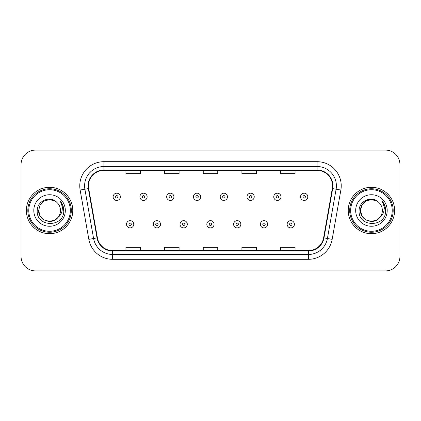 <?xml version="1.0" encoding="UTF-8"?>
<svg xmlns="http://www.w3.org/2000/svg" width="421" height="421" viewBox="0 0 421 421"><rect width="100%" height="100%" fill="white"/><g stroke="black" fill="none" stroke-linecap="round" stroke-linejoin="round"><path stroke-width="0.63" d="M26.365 210.5A23.197 23.197 0 0 0 49.562 233.697A23.197 23.197 0 0 0 72.765 210.5A23.197 23.197 0 0 0 49.562 187.303A23.197 23.197 0 0 0 26.365 210.5A23.197 23.197 0 0 0 49.562 233.697A23.197 23.197 0 0 0 72.765 210.5A23.197 23.197 0 0 0 49.562 187.303A23.197 23.197 0 0 0 26.365 210.5M348.235 210.5A23.197 23.197 0 0 0 371.438 233.697A23.197 23.197 0 0 0 394.635 210.5A23.197 23.197 0 0 0 371.438 187.303A23.197 23.197 0 0 0 348.235 210.5A23.197 23.197 0 0 0 371.438 233.697A23.197 23.197 0 0 0 394.635 210.5A23.197 23.197 0 0 0 371.438 187.303A23.197 23.197 0 0 0 348.235 210.5M88.468 185.85A15.466 15.466 0 0 1 103.934 170.389L317.066 170.389A15.466 15.466 0 0 1 332.295 188.54L323.602 237.833A15.466 15.466 0 0 1 308.372 250.611L112.628 250.611A15.466 15.466 0 0 1 97.398 237.833L88.705 188.54A15.466 15.466 0 0 1 88.468 185.85M88.084 185.85A15.851 15.851 0 0 0 88.326 188.603L97.014 237.902A15.851 15.851 0 0 0 112.628 251L308.372 251A15.851 15.851 0 0 0 323.986 237.902L332.674 188.603A15.851 15.851 0 0 0 317.066 170L103.934 170A15.851 15.851 0 0 0 88.084 185.85M80.137 190.05A24.165 24.165 0 0 1 103.934 161.685L317.066 161.685A24.165 24.165 0 0 1 340.863 190.05L332.169 239.344A24.165 24.165 0 0 1 308.372 259.315L112.628 259.315A24.165 24.165 0 0 1 88.831 239.344L80.137 190.05L84.895 189.208A19.329 19.329 0 0 1 103.934 166.521L317.066 166.521A19.329 19.329 0 0 1 336.105 189.208L327.412 238.507A19.329 19.329 0 0 1 308.372 254.479L112.628 254.479A19.329 19.329 0 0 1 93.588 238.507L84.895 189.208A19.329 19.329 0 0 1 84.605 185.85M399.95 164.59A14.498 14.498 0 0 0 385.452 150.087L35.548 150.087A14.498 14.498 0 0 0 21.05 164.59L21.05 256.41A14.498 14.498 0 0 0 35.548 270.913L385.452 270.913A14.498 14.498 0 0 0 399.95 256.41L399.95 164.59L399.95 256.41M203.248 170.389L203.248 173.657L217.752 173.657L217.752 170.389M164.59 170.389L164.59 173.657L179.088 173.657L179.088 170.389M125.926 170.389L125.926 173.657L140.425 173.657L140.425 170.389M241.912 170.389L241.912 173.657L256.41 173.657L256.41 170.389M280.575 170.389L280.575 173.657L295.074 173.657L295.074 170.389M217.752 250.611L217.752 247.343L203.248 247.343L203.248 250.611M179.088 250.611L179.088 247.343L164.59 247.343L164.59 250.611M140.425 250.611L140.425 247.343L125.926 247.343L125.926 250.611M256.41 250.611L256.41 247.343L241.912 247.343L241.912 250.611M295.074 250.611L295.074 247.343L280.575 247.343L280.575 250.611M21.05 164.59L21.05 256.41M385.452 150.087L35.548 150.087M35.548 270.913L385.452 270.913M120.364 196.823A3.626 3.626 0 0 1 116.743 200.449A3.626 3.626 0 0 1 113.117 196.823A3.626 3.626 0 0 1 116.743 193.197A3.626 3.626 0 0 1 120.364 196.823A3.626 3.626 0 0 0 116.743 193.197A3.626 3.626 0 0 0 113.117 196.823M126.505 224.272A3.626 3.626 0 0 1 130.131 220.651A3.626 3.626 0 0 1 133.752 224.272A3.626 3.626 0 0 1 130.131 227.898A3.626 3.626 0 0 1 126.505 224.272A3.626 3.626 0 0 0 130.131 227.898A3.626 3.626 0 0 0 133.752 224.272M147.139 196.823A3.626 3.626 0 0 1 143.514 200.449A3.626 3.626 0 0 1 139.893 196.823A3.626 3.626 0 0 1 143.514 193.197A3.626 3.626 0 0 1 147.139 196.823A3.626 3.626 0 0 0 143.514 193.197A3.626 3.626 0 0 0 139.893 196.823M173.915 196.823A3.626 3.626 0 0 1 170.289 200.449A3.626 3.626 0 0 1 166.663 196.823A3.626 3.626 0 0 1 170.289 193.197A3.626 3.626 0 0 1 173.915 196.823A3.626 3.626 0 0 0 170.289 193.197A3.626 3.626 0 0 0 166.663 196.823M200.691 196.823A3.626 3.626 0 0 1 197.065 200.449A3.626 3.626 0 0 1 193.439 196.823A3.626 3.626 0 0 1 197.065 193.197A3.626 3.626 0 0 1 200.691 196.823A3.626 3.626 0 0 0 197.065 193.197A3.626 3.626 0 0 0 193.439 196.823M227.461 196.823A3.626 3.626 0 0 1 223.84 200.449A3.626 3.626 0 0 1 220.215 196.823A3.626 3.626 0 0 1 223.84 193.197A3.626 3.626 0 0 1 227.461 196.823A3.626 3.626 0 0 0 223.84 193.197A3.626 3.626 0 0 0 220.215 196.823M153.281 224.272A3.626 3.626 0 0 1 156.901 220.651A3.626 3.626 0 0 1 160.527 224.272A3.626 3.626 0 0 1 156.901 227.898A3.626 3.626 0 0 1 153.281 224.272A3.626 3.626 0 0 0 156.901 227.898A3.626 3.626 0 0 0 160.527 224.272M180.051 224.272A3.626 3.626 0 0 1 183.677 220.651A3.626 3.626 0 0 1 187.303 224.272A3.626 3.626 0 0 1 183.677 227.898A3.626 3.626 0 0 1 180.051 224.272A3.626 3.626 0 0 0 183.677 227.898A3.626 3.626 0 0 0 187.303 224.272M206.827 224.272A3.626 3.626 0 0 1 210.453 220.651A3.626 3.626 0 0 1 214.078 224.272A3.626 3.626 0 0 1 210.453 227.898A3.626 3.626 0 0 1 206.827 224.272A3.626 3.626 0 0 0 210.453 227.898A3.626 3.626 0 0 0 214.078 224.272M55.025 219.962A10.925 10.925 0 0 0 57.977 217.473L55.646 219.578M70.344 210.5A20.782 20.782 0 0 0 49.562 189.718A20.782 20.782 0 0 0 28.781 210.5A20.782 20.782 0 0 0 49.562 231.282A20.782 20.782 0 0 0 70.344 210.5M71.312 210.5A21.75 21.75 0 0 0 49.562 188.75A21.75 21.75 0 0 0 27.818 210.5A21.75 21.75 0 0 0 49.562 232.25A21.75 21.75 0 0 0 71.312 210.5M55.561 219.63L57.977 217.473L55.025 219.962L49.562 221.425L44.1 219.962L40.1 215.962L38.637 210.5L40.1 215.962L44.1 219.962L49.562 221.425L55.025 219.962L57.977 217.473L55.025 219.962L49.562 221.425L44.1 219.962L40.1 215.962L38.637 210.5L40.1 205.038L44.1 201.038L49.562 199.575L55.025 201.038L56.719 202.243C50.015 195.218 37.111 201.006 37.227 210.5C36.001 227.366 63.345 227.808 63.787 211.321L63.813 210.5C63.771 206.916 62.576 203.769 60.235 201.059C62.019 203.985 62.645 207.132 62.119 210.5C61.64 213.315 60.256 215.636 57.977 217.473L55.625 219.588M44.1 201.038L40.1 205.038L38.637 210.5C38.079 220.215 51.846 225.303 57.756 217.731L55.54 219.646M57.977 217.473C59.624 215.441 60.461 213.115 60.487 210.5C60.424 207.206 59.172 204.453 56.719 202.243M33.806 210.5A15.756 15.756 0 0 0 49.562 226.256A15.756 15.756 0 0 0 65.323 210.5A15.756 15.756 0 0 0 49.562 194.744A15.756 15.756 0 0 0 33.806 210.5M60.34 201.18L63.808 210.916M60.235 201.059L63.082 205.995M376.9 219.962A10.925 10.925 0 0 0 379.847 217.473L376.9 219.962L371.438 221.425L365.975 219.962L361.976 215.962L360.513 210.5L361.976 205.038L365.975 201.038L371.438 199.575L376.9 201.038L378.595 202.243C371.89 195.218 358.981 201.006 359.102 210.5C357.871 227.366 385.215 227.808 385.662 211.321L385.683 210.5C385.641 206.916 384.452 203.769 382.105 201.059C383.889 203.985 384.515 207.132 383.989 210.5C383.51 213.315 382.131 215.636 379.847 217.473L379.626 217.731C373.716 225.303 359.95 220.215 360.513 210.5L361.976 215.962L365.975 219.962L371.438 221.425L376.9 219.962L379.847 217.473L377.4 219.657M392.219 210.5A20.782 20.782 0 0 0 371.438 189.718A20.782 20.782 0 0 0 350.656 210.5A20.782 20.782 0 0 0 371.438 231.282A20.782 20.782 0 0 0 392.219 210.5M393.182 210.5A21.75 21.75 0 0 0 371.438 188.75A21.75 21.75 0 0 0 349.688 210.5A21.75 21.75 0 0 0 371.438 232.25A21.75 21.75 0 0 0 393.182 210.5M379.847 217.473C381.494 215.441 382.336 213.115 382.363 210.5C382.3 207.206 381.042 204.453 378.595 202.243M355.677 210.5A15.756 15.756 0 0 0 371.438 226.256A15.756 15.756 0 0 0 387.194 210.5A15.756 15.756 0 0 0 371.438 194.744A15.756 15.756 0 0 0 355.677 210.5M376.9 201.038A10.925 10.925 0 0 0 360.513 210.5M382.21 201.18L385.678 210.916L382.105 201.059L384.952 205.995M382.105 201.059L385.683 210.5M254.237 196.823A3.626 3.626 0 0 1 250.611 200.449A3.626 3.626 0 0 1 246.99 196.823A3.626 3.626 0 0 1 250.611 193.197A3.626 3.626 0 0 1 254.237 196.823A3.626 3.626 0 0 0 250.611 193.197A3.626 3.626 0 0 0 246.99 196.823M281.012 196.823A3.626 3.626 0 0 1 277.386 200.449A3.626 3.626 0 0 1 273.761 196.823A3.626 3.626 0 0 1 277.386 193.197A3.626 3.626 0 0 1 281.012 196.823A3.626 3.626 0 0 0 277.386 193.197A3.626 3.626 0 0 0 273.761 196.823M307.788 196.823A3.626 3.626 0 0 1 304.162 200.449A3.626 3.626 0 0 1 300.536 196.823A3.626 3.626 0 0 1 304.162 193.197A3.626 3.626 0 0 1 307.788 196.823A3.626 3.626 0 0 0 304.162 193.197A3.626 3.626 0 0 0 300.536 196.823M233.602 224.272A3.626 3.626 0 0 1 237.228 220.651A3.626 3.626 0 0 1 240.849 224.272A3.626 3.626 0 0 1 237.228 227.898A3.626 3.626 0 0 1 233.602 224.272A3.626 3.626 0 0 0 237.228 227.898A3.626 3.626 0 0 0 240.849 224.272M260.378 224.272A3.626 3.626 0 0 1 263.999 220.651A3.626 3.626 0 0 1 267.624 224.272A3.626 3.626 0 0 1 263.999 227.898A3.626 3.626 0 0 1 260.378 224.272A3.626 3.626 0 0 0 263.999 227.898A3.626 3.626 0 0 0 267.624 224.272M287.148 224.272A3.626 3.626 0 0 1 290.774 220.651A3.626 3.626 0 0 1 294.4 224.272A3.626 3.626 0 0 1 290.774 227.898A3.626 3.626 0 0 1 287.148 224.272A3.626 3.626 0 0 0 290.774 227.898A3.626 3.626 0 0 0 294.4 224.272M317.066 161.685L317.066 170M84.895 189.208L88.326 188.603M112.628 259.315L112.628 251M308.372 251L308.372 259.315M323.986 237.902L332.169 239.344M88.831 239.344L97.014 237.902M332.674 188.603L340.863 190.05M103.934 161.685L103.934 170M115.533 196.823A1.21 1.21 0 0 0 116.743 198.033A1.21 1.21 0 0 0 117.948 196.823A1.21 1.21 0 0 0 116.743 195.612A1.21 1.21 0 0 0 115.533 196.823M131.336 224.272A1.21 1.21 0 0 0 130.131 223.067A1.21 1.21 0 0 0 128.921 224.272A1.21 1.21 0 0 0 130.131 225.482A1.21 1.21 0 0 0 131.336 224.272M142.309 196.823A1.21 1.21 0 0 0 143.514 198.033A1.21 1.21 0 0 0 144.724 196.823A1.21 1.21 0 0 0 143.514 195.612A1.21 1.21 0 0 0 142.309 196.823M169.084 196.823A1.21 1.21 0 0 0 170.289 198.033A1.21 1.21 0 0 0 171.5 196.823A1.21 1.21 0 0 0 170.289 195.612A1.21 1.21 0 0 0 169.084 196.823M195.854 196.823A1.21 1.21 0 0 0 197.065 198.033A1.21 1.21 0 0 0 198.275 196.823A1.21 1.21 0 0 0 197.065 195.612A1.21 1.21 0 0 0 195.854 196.823M222.63 196.823A1.21 1.21 0 0 0 223.84 198.033A1.21 1.21 0 0 0 225.046 196.823A1.21 1.21 0 0 0 223.84 195.612A1.21 1.21 0 0 0 222.63 196.823M158.112 224.272A1.21 1.21 0 0 0 156.901 223.067A1.21 1.21 0 0 0 155.696 224.272A1.21 1.21 0 0 0 156.901 225.482A1.21 1.21 0 0 0 158.112 224.272M184.887 224.272A1.21 1.21 0 0 0 183.677 223.067A1.21 1.21 0 0 0 182.467 224.272A1.21 1.21 0 0 0 183.677 225.482A1.21 1.21 0 0 0 184.887 224.272M211.658 224.272A1.21 1.21 0 0 0 210.453 223.067A1.21 1.21 0 0 0 209.242 224.272A1.21 1.21 0 0 0 210.453 225.482A1.21 1.21 0 0 0 211.658 224.272M249.406 196.823A1.21 1.21 0 0 0 250.611 198.033A1.21 1.21 0 0 0 251.821 196.823A1.21 1.21 0 0 0 250.611 195.612A1.21 1.21 0 0 0 249.406 196.823M276.181 196.823A1.21 1.21 0 0 0 277.386 198.033A1.21 1.21 0 0 0 278.597 196.823A1.21 1.21 0 0 0 277.386 195.612A1.21 1.21 0 0 0 276.181 196.823M302.952 196.823A1.21 1.21 0 0 0 304.162 198.033A1.21 1.21 0 0 0 305.372 196.823A1.21 1.21 0 0 0 304.162 195.612A1.21 1.21 0 0 0 302.952 196.823M238.433 224.272A1.21 1.21 0 0 0 237.228 223.067A1.21 1.21 0 0 0 236.018 224.272A1.21 1.21 0 0 0 237.228 225.482A1.21 1.21 0 0 0 238.433 224.272M265.209 224.272A1.21 1.21 0 0 0 263.999 223.067A1.21 1.21 0 0 0 262.793 224.272A1.21 1.21 0 0 0 263.999 225.482A1.21 1.21 0 0 0 265.209 224.272M291.985 224.272A1.21 1.21 0 0 0 290.774 223.067A1.21 1.21 0 0 0 289.564 224.272A1.21 1.21 0 0 0 290.774 225.482A1.21 1.21 0 0 0 291.985 224.272"/></g></svg>
